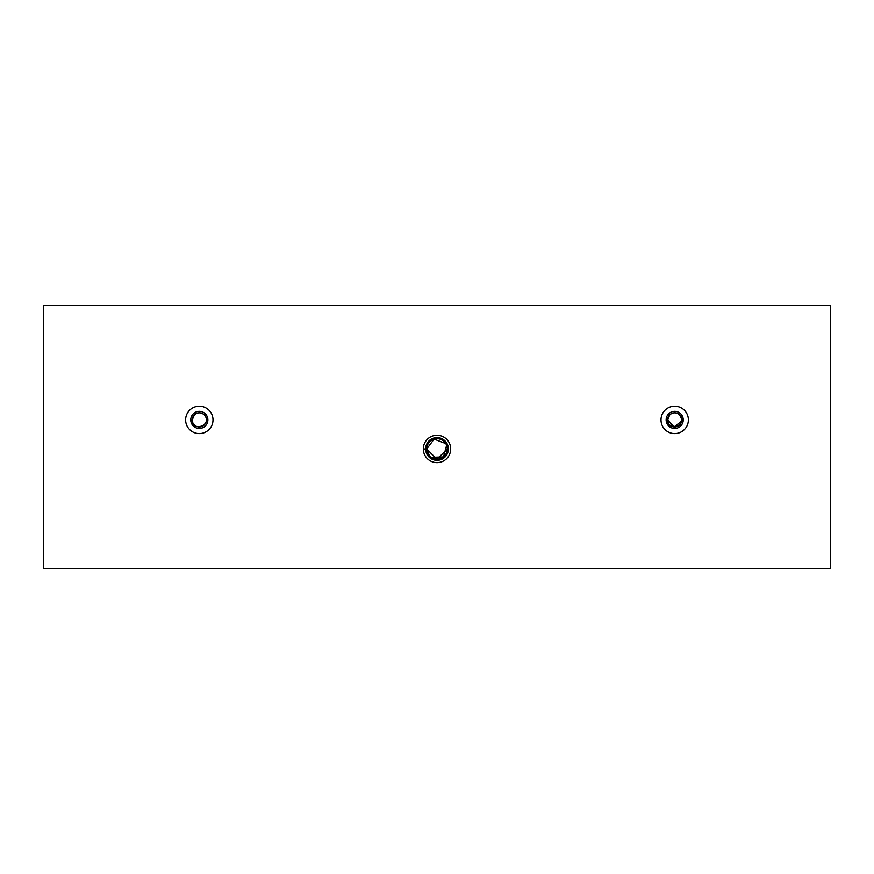 <?xml version="1.0" encoding="UTF-8"?>
<svg xmlns="http://www.w3.org/2000/svg" width="874" height="874" viewBox="0 0 874 874"><rect width="100%" height="100%" fill="white"/><g stroke="black" fill="none" stroke-linecap="round" stroke-linejoin="round"><path stroke-width="1.31" d="M447.259 449.247L436.836 459.232L426.741 448.974L434.094 439.13L445.74 443.588L434.094 439.13L426.741 448.974L429.571 456.053M431.079 457.342L443.479 456.927L446.614 445.379L447.127 447.302M193.515 415.86L192.236 419.902C192.586 433.264 213.638 424.251 204.177 414.768C200.933 412.2 197.699 412.2 194.443 414.768C197.699 412.2 200.933 412.2 204.177 414.768C213.638 424.251 192.586 433.264 192.236 419.902L194.443 414.768M681.742 419.411L679.557 414.768C676.323 412.2 673.078 412.2 669.823 414.768L667.616 419.902L674.062 426.938L681.644 421.148M43.7 305.332L43.7 568.668L830.3 568.668L830.3 305.332L43.7 305.332L830.3 305.332L830.3 568.668L43.7 568.668L43.7 305.332M185.627 419.902A13.678 13.678 0 0 1 206.155 408.049A13.678 13.678 0 0 1 206.155 431.745A13.678 13.678 0 0 1 185.627 419.902A13.678 13.678 0 0 0 206.155 431.745A13.678 13.678 0 0 0 206.155 408.049A13.678 13.678 0 0 0 185.627 419.902M423.322 448.974A13.678 13.678 0 0 1 443.839 437.12A13.678 13.678 0 0 1 443.839 460.817A13.678 13.678 0 0 1 423.322 448.974A13.678 13.678 0 0 0 443.839 460.817A13.678 13.678 0 0 0 443.839 437.12A13.678 13.678 0 0 0 423.322 448.974L426.741 448.974A10.259 10.259 0 0 0 442.135 457.856A10.259 10.259 0 0 0 442.135 440.081A10.259 10.259 0 0 0 426.741 448.974A10.259 10.259 0 0 1 442.135 440.081A10.259 10.259 0 0 1 442.135 457.856A10.259 10.259 0 0 1 426.741 448.974L425.638 448.974A11.362 11.362 0 0 0 442.681 458.817A11.362 11.362 0 0 0 442.681 439.13A11.362 11.362 0 0 0 425.638 448.974A11.362 11.362 0 0 1 442.681 439.13A11.362 11.362 0 0 1 442.681 458.817A11.362 11.362 0 0 1 425.638 448.974L423.322 448.974M661.006 419.902A13.678 13.678 0 0 1 681.534 408.049A13.678 13.678 0 0 1 681.534 431.745A13.678 13.678 0 0 1 661.006 419.902A13.678 13.678 0 0 0 681.534 431.745A13.678 13.678 0 0 0 681.534 408.049A13.678 13.678 0 0 0 661.006 419.902M192.236 419.902A7.068 7.068 0 0 0 202.844 426.02A7.068 7.068 0 0 0 202.844 413.773A7.068 7.068 0 0 0 192.236 419.902A7.068 7.068 0 0 1 202.844 413.773A7.068 7.068 0 0 1 202.844 426.02A7.068 7.068 0 0 1 192.236 419.902L190.761 419.902A8.554 8.554 0 0 0 203.587 427.31A8.554 8.554 0 0 0 203.587 412.495A8.554 8.554 0 0 0 190.761 419.902L192.236 419.902M190.761 419.902A8.554 8.554 0 0 1 203.587 412.495A8.554 8.554 0 0 1 203.587 427.31A8.554 8.554 0 0 1 190.761 419.902M669.823 414.768C673.078 412.2 676.323 412.2 679.557 414.768C689.018 424.251 667.965 433.264 667.616 419.902L668.894 415.86M667.616 419.902A7.068 7.068 0 0 0 678.224 426.02A7.068 7.068 0 0 0 678.224 413.773A7.068 7.068 0 0 0 667.616 419.902A7.068 7.068 0 0 1 678.224 413.773A7.068 7.068 0 0 1 678.224 426.02A7.068 7.068 0 0 1 667.616 419.902L666.141 419.902A8.554 8.554 0 0 0 678.967 427.31A8.554 8.554 0 0 0 678.967 412.495A8.554 8.554 0 0 0 666.141 419.902L667.616 419.902M666.141 419.902A8.554 8.554 0 0 1 678.967 412.495A8.554 8.554 0 0 1 678.967 427.31A8.554 8.554 0 0 1 666.141 419.902"/></g></svg>
